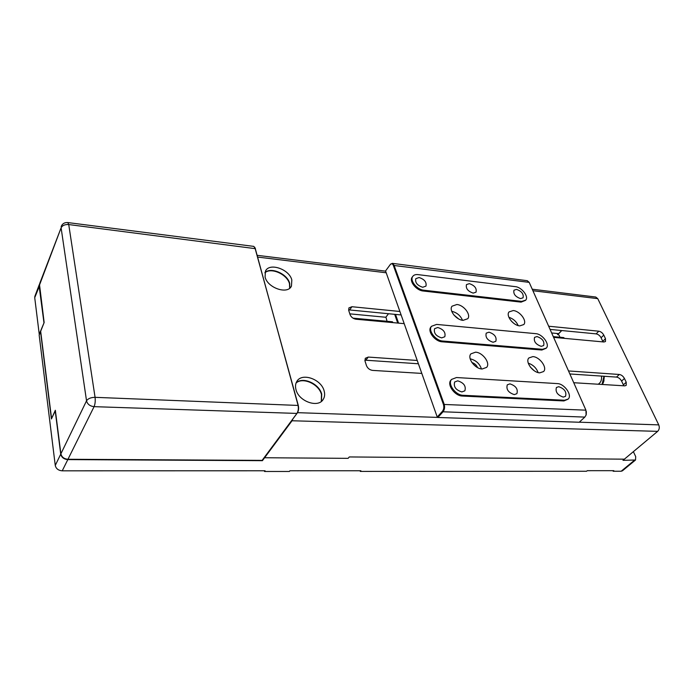 <?xml version="1.0" encoding="UTF-8"?>
<svg xmlns="http://www.w3.org/2000/svg" width="694" height="694" viewBox="0 0 694 694"><rect width="100%" height="100%" fill="white"/><g stroke="black" fill="none" stroke-linecap="round" stroke-linejoin="round"><path stroke-width="1.04" d="M602.062 384.467L603.98 376.252M43.991 322.918L39.124 286.023L39.454 284.184L44.147 322.528L40.668 331.264L51.564 418.612L55.338 410.267L60.89 453.807C61.705 457.103 64.065 458.925 67.969 459.272L262.124 460.382L297.336 412.939C298.594 410.865 298.914 408.376 298.299 405.452L254.776 247.238M35.047 295.87L34.726 297.683L39.246 334.256L44.095 322.649M390.653 264.041L385.552 270.946L437.229 416.999L442.425 411.308C443.839 409.408 444.169 407.118 443.423 404.437L393.333 265.394C392.587 263.659 391.581 263.338 390.332 264.414L392.318 263.347L394.001 265.125L444.143 404.151C444.984 407.126 444.611 409.668 443.041 411.785L437.845 417.476L437.229 416.999L437.845 417.476L579.221 422.247L584.816 417.103L586.1 415.064L585.927 410.171L529.201 282.371L527.24 280.688M586.343 411.516L586.248 414.57M463.072 320.35L467.765 318.719C471.261 314.72 463.722 304.944 456.86 304.51L452.037 306.193C448.619 310.183 456.218 319.986 463.072 320.35M462.499 320.272C460.4 315.492 456.808 312.5 451.725 311.302M458.534 318.858L453.833 314.937M519.745 325.876L523.788 324.558C527.327 320.897 519.789 310.955 513.222 310.556L509.066 311.91C505.588 315.562 513.187 325.547 519.745 325.876M518.218 325.581C516.301 321.478 513.187 318.702 508.867 317.271M513.942 323.456L511.469 321.253M482.122 369L486.624 367.386C490.649 363.179 482.738 352.396 475.537 352.179L470.888 353.862C466.958 358.061 474.93 368.87 482.122 369M481.463 368.93C479.537 363.509 475.78 360.143 470.168 358.824M477.559 367.594C476.457 365.044 474.583 363.361 471.911 362.546M539.75 372.843L543.593 371.55C547.627 367.733 539.706 356.803 532.836 356.612L528.871 357.957C524.907 361.765 532.888 372.739 539.75 372.843M538.128 372.574C536.332 367.898 533.044 364.766 528.255 363.179M534.163 370.7L530.294 367.022M563.259 397.098L565.515 396.335C566.781 391.945 564.526 388.727 558.739 386.697L556.432 387.469C555.2 391.876 557.473 395.086 563.259 397.098M514.289 394.608L516.883 393.68C518.192 389.126 515.885 385.855 509.943 383.869L507.288 384.814C506.013 389.377 508.346 392.639 514.289 394.608M461.874 391.937L464.867 390.809C466.203 386.09 463.818 382.767 457.719 380.841L454.665 381.995C453.364 386.723 455.767 390.037 461.874 391.937M463.124 395.294L564.621 400.247L568.204 399.033C572.524 395.224 564.369 383.643 557.395 383.6L456.487 377.536L451.568 379.41C447.335 383.947 455.55 395.294 463.124 395.294L462.43 396.048L563.892 400.941L568.022 399.206M541.242 346.349L543.645 345.56C544.677 341.509 542.465 338.507 537 336.564L534.554 337.371C533.547 341.431 535.777 344.424 541.242 346.349M441.662 337.9L444.793 336.746C445.852 332.435 443.509 329.355 437.775 327.507L434.583 328.678C433.559 332.999 435.919 336.078 441.662 337.9M493.087 342.263L495.828 341.318C496.887 337.128 494.614 334.083 489.01 332.183L486.225 333.146C485.193 337.345 487.483 340.381 493.087 342.263M442.833 341.04L542.526 349.308L546.343 348.058C550.116 344.398 542.378 333.953 535.733 333.658L436.613 324.419L431.486 326.301C427.868 330.587 435.659 340.763 442.833 341.04L442.182 341.812L541.832 350.028L546.143 348.258M451.213 379.8L450.883 380.173C446.658 384.71 454.856 396.057 462.43 396.048M431.165 326.692L430.844 327.091C427.226 331.376 435.008 341.543 442.182 341.812M515.347 286.648L417.988 274.616C415.533 274.356 413.771 274.971 412.713 276.472C409.599 280.515 417.007 289.719 423.826 290.213L521.741 301.387L525.74 300.129C529.045 296.633 521.688 287.143 515.347 286.648M412.409 276.871L412.106 277.279C408.992 281.313 416.391 290.517 423.201 291.003L521.081 302.124L525.54 300.355M520.526 298.602L523.042 297.813C523.883 294.065 521.715 291.254 516.536 289.389L513.976 290.196C513.161 293.944 515.347 296.746 520.526 298.602M422.724 287.264L425.951 286.128C426.784 282.172 424.494 279.3 419.072 277.522L415.793 278.676C414.995 282.64 417.302 285.503 422.724 287.264M473.187 293.111L476.032 292.174C476.882 288.314 474.653 285.477 469.352 283.646L466.463 284.601C465.639 288.461 467.886 291.298 473.187 293.111M561.767 330.544L557.768 334.699M557.698 334.638L561.646 330.535M604.301 376.278L603.711 381.691L602.461 384.485M602.383 384.485L603.997 380.616M595.73 297.032L597.76 298.646L658.745 424.884C659.716 427.435 659.361 429.595 657.652 431.356L624.383 459.168L349.299 456.947L348.11 458.344L264.596 457.745L348.11 458.344L349.299 456.947L624.383 459.168L622.986 460.33L635.531 460.001L622.431 470.818L621.165 471.243L613.158 471.243L613.843 470.679L587.237 470.688L586.569 471.261L360.299 471.417L360.099 470.749M360.299 471.417L360.88 470.749L289.936 470.766L289.389 471.469L264.535 471.486L264.362 470.775M264.535 471.486L265.073 470.775L62.234 470.827C58.374 470.506 56.049 468.71 55.26 465.448L60.734 454.136C61.54 457.424 63.9 459.246 67.812 459.601L62.234 470.827M613.158 471.243L612.906 470.679M40.72 331.619L39.168 335.055L55.26 465.448M635.531 460.001L635.695 456.6L633.37 451.655M556.753 333.45L559.104 335.289L559.98 337.241M558.149 334.17L557.317 333.502M40.538 331.611L51.417 418.942L55.381 410.614M55.182 410.605L60.734 454.136M657.652 431.356L292.044 420.764L262.419 460.677L67.812 459.601M262.419 460.677L262.297 460.165M601.507 376.087C601.889 379.956 600.778 382.672 598.167 384.224M397.428 323.031L398.477 322.857M394.669 314.33L397.627 322.779M387.052 321.287L385.933 317.097L388.501 313.731M392.821 322.606L392.205 321.764L352.994 318.147M262.124 460.382L296.937 413.424C298.333 411.126 298.698 408.35 298.012 405.096L255.184 248.252L253.718 246.379M39.714 283.49L61.107 227.814L39.402 285.312M289.667 288.227L289.467 283.699C287.221 274.321 271.007 267.077 264.882 272.811M321.305 401.436L321.461 394.426C318.928 384.12 302.896 376.816 296.086 382.984M553.283 336.625L563.528 337.57L564.239 338.342M353.099 318.208L392.561 321.851M553.309 336.677L563.936 337.657M324.124 390.896C321.27 379.054 301.612 372.244 296.754 381.579C295.436 383.86 295.167 386.523 295.965 389.56C298.628 401.427 318.303 408.367 323.239 399.345C324.731 396.942 325.026 394.123 324.124 390.896M296.156 382.793C302.87 376.408 319.153 383.695 321.704 394.105L321.461 401.314M291.827 279.977C289.259 269.064 269.072 262.263 265.412 271.25L265.082 277.001C267.485 287.975 287.75 294.837 291.454 286.084L291.827 279.977M264.926 272.603C270.92 266.643 287.411 273.878 289.684 283.36L289.832 288.097M292.044 420.764L292.955 418.855M623.724 385.795L623.386 384.858L626.231 382.255L626.188 385.396L624.713 385.855L573.747 382.724M603.008 341.899L602.782 341.344L605.489 338.681L605.489 341.517L603.927 341.986L553.612 337.362M404.203 323.656L355.987 319.223C353.133 318.719 351.164 317.175 350.062 314.608L348.718 310.426L348.882 307.928L351.936 306.722L349.62 309.958L348.596 309.966M421.813 373.415L372.591 370.396C369.668 369.945 367.629 368.358 366.475 365.634L365.044 361.175L365.278 358.304L368.262 357.072L365.825 360.229L364.844 360.273M596.129 333.875L598.809 331.203C600.9 331.611 602.557 332.912 603.789 335.098L601.082 337.761C599.868 335.575 598.211 334.282 596.129 333.875L550.082 329.407M616.506 377.094L619.326 374.474C621.442 374.838 623.143 376.174 624.427 378.473L621.59 381.084C620.315 378.785 618.614 377.458 616.506 377.094L569.852 373.962M401.123 314.955L349.62 309.958M598.809 331.203L548.668 326.223M399.9 311.476L351.936 306.722M605.489 338.681L603.789 335.098M602.782 341.344L601.082 337.761M418.395 363.769L365.825 360.229M619.326 374.474L568.525 370.952M417.233 360.464L368.262 357.072M626.231 382.255L624.427 378.473M623.386 384.858L621.59 381.084M349.819 313.853L385.907 317.271M551.661 332.973L558.67 333.632M395.519 314.408L398.573 323.135M39.471 285.876L34.726 297.683M393.333 265.394L529.201 282.371M443.423 404.437L585.927 410.171M442.425 411.308L443.041 411.785L584.816 417.103M563.892 400.941L564.621 400.247M541.832 350.028L542.526 349.308M423.201 291.003L423.826 290.213M521.081 302.124L521.741 301.387M621.165 471.243L634.273 460.417M61.402 225.975L61.141 226.66C62.287 223.728 64.507 222.366 67.795 222.566L68.732 224.552L255.47 248.678M60.89 453.807L86.533 400.82C87.444 404.229 89.96 406.181 94.08 406.658C95.139 404.064 95.468 400.959 95.069 397.332C90.888 397.402 88.043 398.564 86.533 400.82L61.107 227.814C62.399 225.42 64.941 224.336 68.732 224.552L95.069 397.332L298.299 405.452M67.969 459.272L94.08 406.658L296.937 413.424L297.336 412.939M597.76 298.646L532.905 290.725M386.211 272.785L257.769 257.084M297.526 412.67L437.662 417.406M579.282 422.195L658.745 424.884M34.787 296.555L39.185 284.887M392.318 263.347L527.319 280.706M450.883 380.173L451.568 379.41M430.844 327.091L431.486 326.301M412.106 277.279L412.713 276.472M67.795 222.566L253.778 246.387M257.292 255.331L385.63 271.146M532.229 289.207L595.808 297.041M290.847 287.038L291.454 286.084M322.484 400.343L323.239 399.345"/></g></svg>
